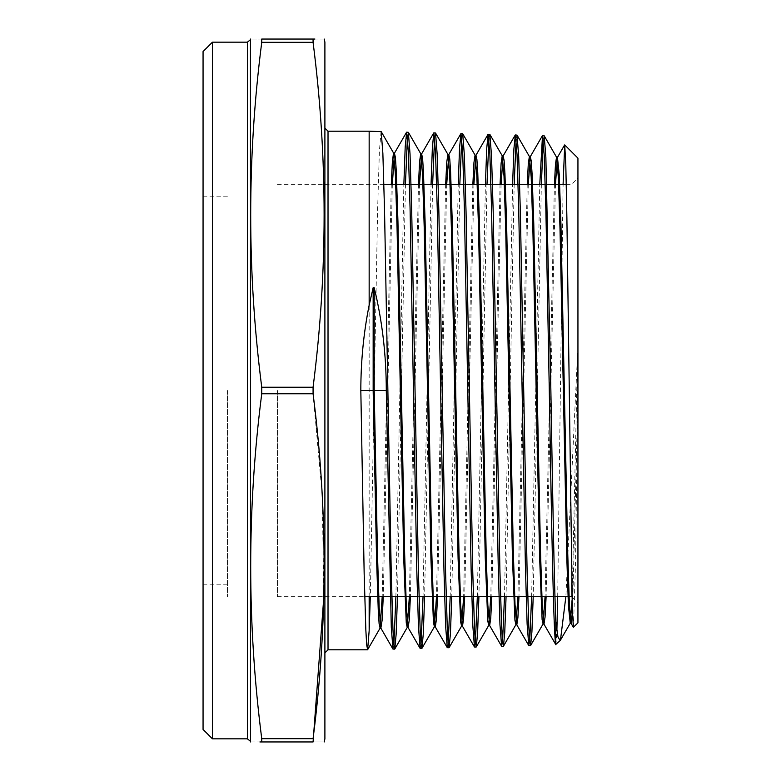 <?xml version="1.0" encoding="UTF-8"?>
<svg xmlns="http://www.w3.org/2000/svg" width="781" height="781" viewBox="0 0 781 781"><rect width="100%" height="100%" fill="white"/><g stroke="black" fill="none" stroke-linecap="round" stroke-linejoin="round"><path stroke-width="0.59" stroke-dasharray="3.9 2.93" d="M577.94 158.153L577.94 622.847M571.692 596.684L571.692 582.841M227.427 390.5L227.427 596.684L227.427 390.5M203.06 51.546L203.06 729.454M212.432 738.826L212.432 42.174M324.896 42.174L324.896 738.826M261.742 387.23C247.021 272.257 247.021 157.293 261.742 42.32L261.742 39.05C247.021 39.05 247.021 39.05 261.742 39.05L313.074 39.05L313.074 42.32C327.795 157.293 327.795 272.257 313.074 387.23L261.742 387.23L261.742 393.77L313.074 393.77L322.221 495.222L323.851 596.684M261.742 738.68L261.742 741.95L313.074 741.95C327.795 741.95 327.795 741.95 313.074 741.95L313.074 738.68L261.742 738.68C247.021 623.707 247.021 508.743 261.742 393.77M250.584 741.95L259.907 741.95M313.074 387.23L313.074 393.77M369.159 596.684L369.159 131.208M541.36 184.316L533.208 596.684M528.913 645.692L529.703 641.445M531.636 596.684L539.778 184.316M514.171 184.316L506.059 596.684M501.744 646.385L502.534 642.128M504.487 596.684L512.6 184.316M486.993 184.316L478.909 596.684M474.584 647.088L475.365 642.822M477.337 596.684L485.411 184.316M459.814 184.316L451.76 596.684M447.415 647.781L448.206 643.505M450.188 596.684L458.232 184.316M432.625 184.316L424.61 596.684M420.246 648.484L421.037 644.188M423.038 596.684L431.053 184.316M405.446 184.316L397.461 596.684M393.087 649.177L393.868 644.872M395.889 596.684L403.865 184.316M544.074 135.699L543.283 139.897M516.905 134.996L516.124 139.213M489.746 134.303L488.955 138.52M462.577 133.61L461.786 137.837M435.407 132.907L434.617 137.153M408.238 132.214L407.457 136.47M381.079 131.511L379.381 151.211L377.682 207.404L370.311 596.684M573.449 627.338L575.509 564.165L577.579 410.581L577.608 353.022L565.864 596.684M557.693 596.684L563.091 184.316M555.974 644.813L556.882 630.687M203.06 390.5L203.06 584.188L203.06 390.5M577.94 390.5L577.94 602.932L577.94 390.5M324.896 390.5L324.896 652.916L324.896 390.5M261.742 42.32L313.074 42.32M324.232 39.05L314.899 39.05M577.608 353.022L572.073 599.954M554.432 184.316L545.07 596.684M527.243 184.316L517.92 596.684M500.055 184.316L490.78 596.684M472.856 184.316L463.641 596.684M445.668 184.316L436.491 596.684M418.479 184.316L409.351 596.684M391.291 184.316L382.202 596.684M577.579 410.581L572.453 613.095M555.476 184.316L546.114 596.684M528.288 184.316L518.965 596.684M501.099 184.316L491.825 596.684M473.911 184.316L464.685 596.684M446.722 184.316L437.536 596.684M419.524 184.316L410.396 596.684M392.335 184.316L383.256 596.684M277.411 390.5L277.411 596.684L277.411 390.5M328.02 649.792L328.02 131.208M250.447 741.296L250.447 39.704M247.392 42.174L247.392 738.826M566.284 184.316L571.692 184.316L577.94 178.068M277.411 184.316L383.881 184.316M409.459 184.316L411.031 184.316M436.608 184.316L438.19 184.316M463.758 184.316L465.339 184.316M490.917 184.316L492.489 184.316M518.067 184.316L519.638 184.316M545.216 184.316L546.788 184.316M203.06 196.812L227.427 196.812M203.06 584.188L227.427 584.188M277.411 596.684L364.747 596.684M390.275 596.684L391.857 596.684M417.464 596.684L419.036 596.684M444.643 596.684L446.215 596.684M471.822 596.684L473.403 596.684M499.01 596.684L500.582 596.684M526.189 596.684L527.761 596.684M553.368 596.684L554.949 596.684M572.004 596.996L577.94 602.932"/><path stroke-width="1.17" d="M212.432 738.826L203.06 729.454L203.06 51.546L212.432 42.174L212.432 738.826L247.392 738.826L247.392 42.174L250.447 39.704L250.584 741.95M259.907 741.95L261.742 741.95C247.021 741.95 247.021 741.95 261.742 741.95L261.742 738.68L313.074 738.68C327.795 623.707 327.795 508.743 313.074 393.77L313.074 387.23C327.795 272.257 327.795 157.293 313.074 42.32L261.742 42.32L261.742 39.05L313.074 39.05C327.795 39.05 327.795 39.05 313.074 39.05L313.074 42.32M313.074 393.77L261.742 393.77C247.021 508.743 247.021 623.707 261.742 738.68M261.742 393.77L261.742 387.23L313.074 387.23M324.232 741.95L324.896 738.826L324.896 42.174L324.232 39.05M261.742 741.95L313.074 741.95C327.795 741.95 327.795 741.95 313.074 741.95L323.851 596.684M382.202 596.684L380.093 628.129L379.107 623.687L378.258 610.166L376.559 558.64L373.162 390.5L360.822 390.5L364.171 573.889L365.84 630.052L366.68 644.813L367.636 649.685L369.159 630.706L369.159 596.684M555.789 621.52C554.139 581.396 552.509 487.998 550.869 390.5L545.86 157.274L544.201 135.806L542.502 135.66L544.191 155.058L545.89 210.294L549.287 390.5C551.454 519.931 553.612 638.428 555.789 644.403L555.789 621.52L557.956 636.886L560.153 640.645L570.257 623.248L568.431 605.997L566.752 556.462L560.036 229.585L558.356 177.619L556.531 157.284L555.486 164.137L554.432 184.316M533.208 596.684L531.91 631.917L530.611 645.545L529.645 640.771L528.786 626.225L527.097 570.882L520.371 212.539L518.701 156.649L517.032 135.113L515.333 134.957L517.032 154.453L518.73 209.904L525.447 568.148L527.116 623.97L528.786 645.584L530.494 645.653M529.703 641.445L531.636 596.684M506.059 596.684L504.751 632.425L503.452 646.238L502.476 641.435L501.627 626.928L499.928 571.497L493.201 212.012L491.532 156.015L489.863 134.41L488.164 134.264L489.863 153.808L491.561 209.347L498.288 568.832L499.957 624.732L501.617 646.277L503.325 646.346M502.534 642.128L504.487 596.684M478.909 596.684L477.601 632.942L476.283 646.941L475.307 642.158L474.457 627.543L472.759 571.965L466.032 211.436L464.363 155.331L462.694 133.717L460.995 133.561L462.694 153.125L464.392 208.791L471.119 569.271L472.788 625.347L474.457 646.98L476.156 647.049M475.365 642.822L477.337 596.684M451.76 596.684L450.442 633.44L449.114 647.634L448.138 642.802L447.288 628.168L445.59 572.356L438.863 211.085L437.204 154.745L435.534 133.014L433.836 132.868L435.534 152.549L437.233 208.449L443.95 569.7L445.619 625.981L447.288 647.674L448.987 647.742M448.206 643.505L450.188 596.684M424.61 596.684L423.282 633.957L421.945 648.328L420.979 643.495L420.129 628.871L418.431 573.01L411.694 210.499L410.035 154.062L408.365 132.321L406.667 132.174L408.365 151.846L410.064 207.824L416.79 570.296L418.46 626.655L420.119 648.376L421.828 648.445M421.037 644.188L423.038 596.684M397.461 596.684L396.123 634.455L394.786 649.031L393.809 644.218L392.96 629.496L391.261 573.518L384.525 209.904L382.866 153.398L381.196 131.618L369.159 131.208L369.159 305.186L373.162 287.681L373.162 390.5L386.292 390.5L391.291 627.289L392.96 649.07L394.659 649.138M393.868 644.872L395.889 596.684M543.283 139.897L541.36 184.316M539.778 184.316L542.502 135.66M516.124 139.213L514.171 184.316M512.6 184.316L513.898 148.81L515.333 134.957M488.955 138.52L486.993 184.316M485.411 184.316L486.729 148.283L488.164 134.264M461.786 137.837L459.814 184.316M458.232 184.316L459.55 147.785L460.995 133.561M434.617 137.153L432.625 184.316M431.053 184.316L432.381 147.277L433.836 132.868M407.457 136.47L405.446 184.316M403.865 184.316L405.202 146.76L406.667 132.174M386.292 390.5C386.244 354.847 382.221 320.6 374.206 287.75L373.162 287.681M577.94 622.847L577.94 158.153L564.712 144.924L565.795 164.41L566.889 217.84L572.288 607.882L573.361 627.299L577.94 622.847M563.091 184.316L564.712 144.924M565.864 596.684L560.446 640.235M555.789 644.403L560.153 640.635M556.882 630.687L557.693 596.684M370.311 596.684L369.159 630.706M360.822 390.5C360.851 361.252 363.624 332.813 369.159 305.186M314.899 39.05L313.074 39.05M261.742 42.32C247.021 157.293 247.021 272.257 261.742 387.23M261.742 39.05C247.021 39.05 247.021 39.05 261.742 39.05M571.692 582.841L572.004 596.996M572.073 599.954L570.257 623.248M545.07 596.684L543.088 623.951L542.112 619.675L539.593 556.951L532.867 229.087L531.187 176.975L529.372 156.581L528.307 163.619L527.243 184.316M517.92 596.684L515.919 624.644L514.943 620.358L512.424 557.449L505.697 228.599L504.018 176.33L502.203 155.888L501.129 163.102L500.055 184.316M490.78 596.684L488.76 625.347L487.774 621.041L485.255 557.937L478.528 228.101L476.849 175.686L475.033 155.194L473.95 162.585L472.856 184.316M463.641 596.684L461.591 626.04L460.614 621.725L458.086 558.435L451.369 227.613L449.69 175.042L447.864 154.492L446.771 162.067L445.668 184.316M436.491 596.684L434.421 626.733L433.445 622.408L430.927 558.923L424.2 227.115L422.521 174.397L420.705 153.798L419.592 161.55L418.479 184.316M409.351 596.684L407.252 627.436L406.276 623.092L403.757 559.421L397.031 226.627L395.352 173.753L393.536 153.096L392.413 161.032L391.291 184.316M572.453 613.095L571.028 623.248L569.339 603.059L567.66 551.132L560.943 224.254L559.264 174.671L557.439 157.401L555.476 184.316M546.114 596.684L545.05 617.117L543.996 624.068L542.18 603.703L540.501 551.63L533.774 223.766L532.095 174.036L531.256 160.984L530.279 156.708L528.288 184.316M518.965 596.684L517.901 617.634L516.827 624.761L515.011 604.348L513.332 552.118L506.605 223.268L504.926 173.392L504.087 160.3L503.11 156.005L501.099 184.316M491.825 596.684L490.741 618.152L489.667 625.464L487.842 604.992L486.163 552.616L479.446 222.78L477.757 172.747L476.918 159.617L475.941 155.312L473.911 184.316M464.685 596.684L463.592 618.669L462.498 626.157L460.683 605.636L459.003 553.104L452.277 222.282L450.598 172.103L449.758 158.934L448.782 154.609L446.722 184.316M437.536 596.684L436.433 619.187L435.329 626.86L433.514 606.281L431.834 553.602L425.108 221.794L423.429 171.459L422.589 158.25L421.613 153.916L419.524 184.316M410.396 596.684L409.283 619.704L408.16 627.553L406.345 606.925L404.665 554.09L397.939 221.296L396.26 170.814L395.42 157.567L394.444 153.213L392.335 184.316M383.256 596.684L382.124 620.221L380.864 628.129L379.195 607.96L377.535 555.974L374.206 390.5L374.206 287.75M369.159 131.208L328.02 131.208L328.02 649.792L324.896 652.916M383.881 184.316L409.459 184.316M411.031 184.316L436.608 184.316M438.19 184.316L463.758 184.316M465.339 184.316L490.917 184.316M492.489 184.316L518.067 184.316M519.638 184.316L545.216 184.316M546.788 184.316L566.284 184.316M328.02 131.208L324.896 128.084M367.519 649.792L328.02 649.792M250.447 39.704L250.584 39.05M212.432 42.174L247.392 42.174M250.447 741.296L247.392 738.826M364.747 596.684L390.275 596.684M391.857 596.684L417.464 596.684M419.036 596.684L444.643 596.684M446.215 596.684L471.822 596.684M473.403 596.684L499.01 596.684M500.582 596.684L526.189 596.684M527.761 596.684L553.368 596.684M554.949 596.684L571.692 596.684M367.636 649.685L380.093 628.129M381.196 131.618L393.673 153.213M394.786 649.031L407.252 627.436M408.365 132.321L420.842 153.916M421.945 648.328L434.421 626.733M435.534 133.014L448.001 154.609M449.114 647.634L461.591 626.04M462.694 133.717L475.17 155.312M476.283 646.941L488.76 625.347M489.863 134.41L502.339 156.005M503.452 646.238L515.919 624.644M517.032 135.113L529.508 156.708M530.611 645.545L543.088 623.951M544.201 135.806L556.668 157.401M571.028 623.248L573.361 627.299M557.439 157.401L564.624 144.954M543.859 623.951L555.896 644.784M530.279 156.708L542.365 135.767M516.69 624.644L528.786 645.584M503.11 156.005L515.206 135.064M489.531 625.347L501.617 646.277M475.941 155.312L488.037 134.371M462.362 626.04L474.457 646.98M448.782 154.609L460.868 133.678M435.193 626.733L447.288 647.674M421.613 153.916L433.709 132.975M408.033 627.436L420.119 648.376M394.444 153.213L406.54 132.282M380.864 628.129L392.96 649.07M571.165 623.375L570.12 623.375M557.575 157.284L556.531 157.284M543.996 624.068L542.951 624.068M530.416 156.581L529.372 156.581M516.827 624.761L515.782 624.761M503.247 155.888L502.203 155.888M489.667 625.464L488.613 625.464M476.078 155.194L475.033 155.194M462.498 626.157L461.454 626.157M448.919 154.492L447.864 154.492M435.329 626.86L434.285 626.86M421.75 153.798L420.705 153.798M408.16 627.553L407.116 627.553M394.581 153.096L393.536 153.096M381.001 628.246L379.956 628.246"/></g></svg>
